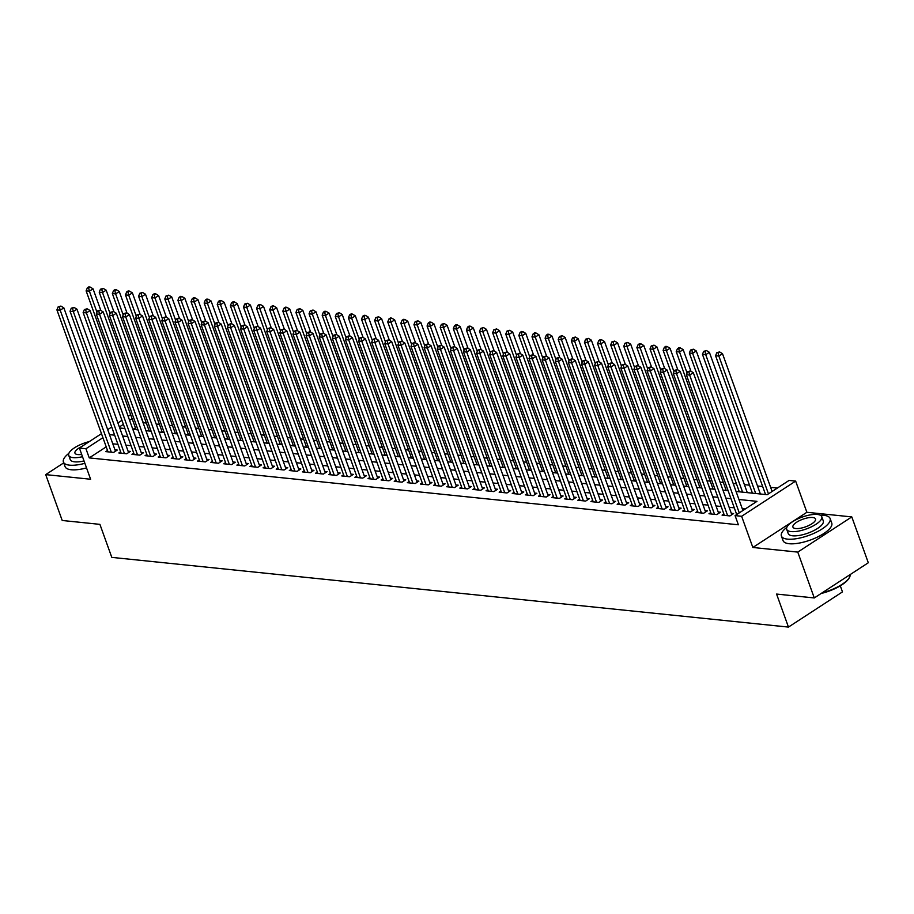 <?xml version="1.0" encoding="UTF-8"?>
<svg xmlns="http://www.w3.org/2000/svg" width="914" height="914" viewBox="0 0 914 914"><rect width="100%" height="100%" fill="white"/><g stroke="black" fill="none" stroke-linecap="round" stroke-linejoin="round"><path stroke-width="1.37" d="M736.067 491.481L767.189 494.691L789.09 480.421L795.648 481.095L741.631 516.284L735.073 515.61L756.975 501.34L738.946 499.49M806.879 512.286L752.85 547.475L797.773 552.102L814.283 597.95L868.3 562.761L851.791 516.913L806.879 512.286L795.648 481.095M840.297 585.828L842.48 591.895L788.462 627.084L111.794 557.38L99.912 524.362L62.209 520.477L45.7 474.617L90.612 479.244L79.392 448.054L101.477 433.67M146.331 423.033L143.27 422.714L139.968 413.551M777.391 488.042L770.628 487.356M762.664 486.534L757.512 485.997M749.56 485.185L744.396 484.649M736.444 483.826L733.188 483.495M723.328 482.478L720.072 482.146M710.212 481.13L706.968 480.787M697.096 479.781L693.852 479.439M683.992 478.422L680.736 478.091M670.876 477.074L667.62 476.742M657.76 475.726L654.504 475.383M644.644 474.377L641.399 474.035M631.528 473.018L628.284 472.687M618.424 471.67L615.168 471.338M605.308 470.322L602.052 469.979M592.192 468.973L588.936 468.631M579.076 467.614L575.831 467.283M565.96 466.266L562.716 465.934M552.856 464.918L549.6 464.575M539.74 463.569L536.484 463.227M526.624 462.21L523.368 461.878M513.508 460.862L510.263 460.53M500.392 459.514L497.147 459.171M487.288 458.165L484.032 457.823M474.172 456.806L470.916 456.474M461.056 455.458L457.8 455.126M447.94 454.109L444.695 453.767M434.824 452.761L431.579 452.419M421.708 451.402L418.463 451.07M408.604 450.054L405.348 449.722M395.488 448.705L392.232 448.363M382.372 447.357L379.116 447.015M369.256 445.998L366.011 445.666M356.14 444.65L352.895 444.318M343.036 443.301L339.779 442.959M329.92 441.953L326.664 441.611M316.804 440.594L313.548 440.262M303.688 439.246L300.443 438.914M290.572 437.897L287.327 437.555M277.468 436.538L274.211 436.207M264.352 435.19L261.096 434.858M251.236 433.842L247.98 433.51M238.12 432.493L234.875 432.151M225.004 431.134L221.759 430.802M211.899 429.786L208.643 429.454M198.784 428.438L195.527 428.106M185.668 427.089L182.412 426.747M172.552 425.73L169.307 425.398M159.436 424.382L156.191 424.05M797.773 552.102L851.791 516.913M63.729 462.872L45.7 474.617M723.865 513.954L722.071 515.119L729.943 515.93L733.599 513.554L731.303 513.314M710.749 512.605L708.967 513.771L716.827 514.582L720.483 512.194L718.187 511.966M697.633 511.246L695.851 512.411L703.711 513.222L707.367 510.846L705.071 510.618M684.529 509.898L682.735 511.063L690.607 511.874L694.252 509.498L691.955 509.258M671.413 508.55L669.619 509.715L677.491 510.526L681.136 508.15L678.839 507.91M658.297 507.201L656.503 508.367L664.375 509.178L668.031 506.79L665.735 506.562M645.181 505.842L643.399 507.007L651.259 507.818L654.915 505.442L652.619 505.214M632.065 504.494L630.283 505.659L638.143 506.47L641.799 504.094L639.503 503.854M618.961 503.146L617.167 504.311L625.039 505.122L628.683 502.746L626.387 502.506M605.845 501.797L604.051 502.963L611.923 503.774L615.568 501.386L613.271 501.158M592.729 500.438L590.935 501.603L598.807 502.414L602.463 500.038L600.167 499.809M579.613 499.09L577.831 500.255L585.691 501.066L589.347 498.69L587.051 498.45M566.497 497.742L564.715 498.907L572.575 499.718L576.231 497.342L573.935 497.102M553.393 496.393L551.599 497.559L559.471 498.37L563.115 495.982L560.819 495.754M540.277 495.034L538.483 496.199L546.355 497.01L550 494.634L547.703 494.405M527.161 493.686L525.367 494.851L533.239 495.662L536.884 493.286L534.599 493.046M514.045 492.338L512.263 493.503L520.123 494.314L523.779 491.938L521.483 491.698M500.929 490.989L499.147 492.155L507.007 492.966L510.663 490.578L508.367 490.35M487.825 489.63L486.031 490.795L493.903 491.606L497.547 489.23L495.251 489.001M474.709 488.282L472.915 489.447L480.787 490.258L484.431 487.882L482.135 487.642M461.593 486.934L459.799 488.099L467.671 488.91L471.316 486.534L469.031 486.294M448.477 485.585L446.683 486.751L454.555 487.562L458.211 485.174L455.915 484.946M435.361 484.226L433.579 485.391L441.439 486.202L445.095 483.826L442.799 483.597M422.257 482.878L420.463 484.043L428.335 484.854L431.979 482.478L429.683 482.238M409.141 481.529L407.347 482.695L415.219 483.506L418.863 481.13L416.567 480.89M396.025 480.181L394.231 481.347L402.103 482.158L405.747 479.77L403.462 479.542M382.909 478.822L381.115 479.987L388.987 480.798L392.643 478.422L390.347 478.182M369.793 477.474L368.011 478.639L375.871 479.45L379.527 477.074L377.231 476.834M356.689 476.125L354.895 477.291L362.767 478.102L366.411 475.726L364.115 475.486M343.573 474.777L341.779 475.943L349.651 476.754L353.295 474.366L350.999 474.138M330.457 473.418L328.663 474.583L336.535 475.394L340.179 473.018L337.894 472.778M317.341 472.07L315.547 473.235L323.419 474.046L327.075 471.67L324.778 471.43M304.225 470.721L302.443 471.887L310.303 472.698L313.959 470.322L311.663 470.082M291.109 469.373L289.327 470.539L297.187 471.35L300.843 468.962L298.547 468.733M278.005 468.014L276.211 469.179L284.083 469.99L287.727 467.614L285.431 467.374M264.889 466.666L263.095 467.831L270.967 468.642L274.611 466.266L272.315 466.026M251.773 465.317L249.979 466.483L257.851 467.294L261.507 464.918L259.21 464.678M238.657 463.969L236.875 465.135L244.735 465.946L248.391 463.558L246.095 463.329M225.541 462.61L223.759 463.775L231.619 464.586L235.275 462.21L232.979 461.97M212.436 461.262L210.643 462.427L218.515 463.238L222.159 460.862L219.863 460.622M199.321 459.913L197.527 461.079L205.399 461.89L209.043 459.514L206.747 459.274M186.205 458.565L184.411 459.731L192.283 460.542L195.939 458.154L193.642 457.925M173.089 457.206L171.306 458.371L179.167 459.182L182.823 456.806L180.526 456.566M159.973 455.858L158.191 457.023L166.051 457.834L169.707 455.458L167.411 455.218M146.868 454.509L145.075 455.675L152.946 456.486L156.591 454.109L154.295 453.87M133.752 453.161L131.959 454.327L139.831 455.138L143.475 452.75L141.179 452.521M120.637 451.802L118.843 452.967L126.715 453.778L130.359 451.402L128.074 451.162M135.421 427.832L133.067 429.363M106.23 446.843L89.252 457.903L738.375 524.785L735.073 515.61M745.264 508.972L742.248 508.664M734.296 507.841L729.132 507.304M721.18 506.493L716.028 505.956M708.064 505.134L702.912 504.608M694.948 503.785L689.796 503.26M681.844 502.437L676.68 501.9M668.728 501.089L663.564 500.552M655.612 499.73L650.46 499.204M642.496 498.381L637.344 497.856M629.38 497.033L624.228 496.496M616.264 495.685L611.112 495.148M603.16 494.325L597.996 493.8M590.044 492.977L584.891 492.452M576.928 491.629L571.776 491.092M563.812 490.281L558.66 489.744M550.696 488.921L545.544 488.396M537.592 487.573L532.428 487.048M524.476 486.225L519.323 485.688M511.36 484.877L506.207 484.34M498.244 483.517L493.092 482.992M485.128 482.169L479.976 481.644M472.024 480.821L466.86 480.284M458.908 479.473L453.755 478.936M445.792 478.113L440.639 477.588M432.676 476.765L427.524 476.24M419.56 475.417L414.408 474.88M406.456 474.069L401.292 473.532M393.34 472.709L388.176 472.184M380.224 471.361L375.071 470.836M367.108 470.013L361.955 469.476M353.992 468.665L348.84 468.128M340.888 467.305L335.724 466.78M327.772 465.957L322.608 465.432M314.656 464.609L309.503 464.072M301.54 463.261L296.387 462.724M288.424 461.901L283.271 461.376M275.32 460.553L270.156 460.028M262.204 459.205L257.04 458.668M249.088 457.857L243.935 457.32M235.972 456.497L230.819 455.972M222.856 455.149L217.703 454.624M209.74 453.801L204.587 453.264M196.636 452.453L191.472 451.916M183.52 451.093L178.367 450.568M170.404 449.745L165.251 449.22M157.288 448.397L152.135 447.86M144.172 447.049L139.019 446.512M131.068 445.689L125.904 445.164M117.952 444.341L112.799 443.816M107.521 450.453L105.738 451.619L113.599 452.43L117.255 450.054L114.958 449.814M752.85 547.475L741.631 516.284M89.252 457.903L85.95 448.74L79.392 448.054M814.283 597.95L776.58 594.066L788.462 627.084M119.723 427.981L124.875 428.517M132.838 429.329L137.991 429.866M145.954 430.688L151.107 431.214M159.059 432.036L164.223 432.562M172.175 433.385L177.339 433.922M185.291 434.733L190.443 435.27M198.407 436.092L203.559 436.618M211.522 437.44L216.675 437.966M224.627 438.789L229.791 439.326M237.743 440.137L242.907 440.674M250.859 441.496L256.011 442.022M263.975 442.844L269.127 443.37M277.091 444.193L282.243 444.73M290.206 445.541L295.359 446.078M303.311 446.9L308.475 447.426M316.427 448.248L321.579 448.774M329.543 449.597L334.695 450.134M342.659 450.945L347.811 451.482M355.774 452.304L360.927 452.83M368.879 453.652L374.043 454.178M381.995 455.001L387.148 455.538M395.111 456.36L400.263 456.886M408.227 457.708L413.379 458.234M421.343 459.057L426.495 459.582M434.447 460.405L439.611 460.942M447.563 461.764L452.716 462.29M460.679 463.112L465.832 463.638M473.795 464.461L478.947 464.998M486.911 465.809L492.063 466.346M500.015 467.168L505.179 467.694M513.131 468.516L518.295 469.042M526.247 469.865L531.4 470.402M539.363 471.213L544.516 471.75M552.479 472.572L557.631 473.098M565.583 473.92L570.747 474.446M578.699 475.269L583.863 475.806M591.815 476.617L596.968 477.154M604.931 477.976L610.084 478.502M618.047 479.324L623.199 479.85M631.151 480.673L636.315 481.21M644.267 482.021L649.431 482.558M657.383 483.38L662.536 483.906M670.499 484.728L675.652 485.254M683.615 486.077L688.768 486.614M696.731 487.425L701.883 487.962M709.835 488.784L714.999 489.31M722.951 490.133L728.104 490.658M132.119 418.658L129.582 420.303M123.379 424.347L119.357 426.975M107.692 429.626L111.714 427.009M117.917 422.965L121.939 420.349M128.143 416.304L130.679 414.648M102.928 437.68L85.95 448.74M730.994 498.667L725.83 498.141M717.878 497.319L712.726 496.782M704.763 495.971L699.61 495.434M691.647 494.611L686.494 494.086M678.542 493.263L673.378 492.737M665.426 491.915L660.262 491.378M652.31 490.567L647.158 490.03M639.194 489.207L634.042 488.682M626.079 487.859L620.926 487.333M612.963 486.511L607.81 485.974M599.858 485.163L594.694 484.626M586.742 483.803L581.59 483.278M573.626 482.455L568.474 481.929M560.511 481.107L555.358 480.57M547.395 479.759L542.242 479.222M534.29 478.399L529.126 477.873M521.174 477.051L516.022 476.525M508.058 475.703L502.906 475.166M494.942 474.355L489.79 473.818M481.827 472.995L476.674 472.469M468.722 471.647L463.558 471.121M455.606 470.299L450.453 469.762M442.49 468.951L437.338 468.414M429.374 467.591L424.222 467.065M416.258 466.243L411.106 465.717M403.154 464.895L397.99 464.358M390.038 463.547L384.874 463.01M376.922 462.187L371.769 461.661M363.806 460.839L358.654 460.313M350.69 459.491L345.538 458.954M337.586 458.143L332.422 457.606M324.47 456.783L319.306 456.257M311.354 455.435L306.201 454.909M298.238 454.087L293.086 453.55M285.122 452.738L279.97 452.202M272.006 451.379L266.854 450.853M258.902 450.031L253.738 449.505M245.786 448.683L240.633 448.146M232.67 447.334L227.517 446.797M219.554 445.975L214.402 445.449M206.438 444.627L201.286 444.101M193.334 443.279L188.17 442.742M180.218 441.93L175.065 441.393M167.102 440.571L161.949 440.045M153.986 439.223L148.833 438.697M140.87 437.875L135.718 437.338M127.766 436.526L122.602 435.989M114.65 435.167L109.497 434.641M115.461 451.219L63.843 307.847L60.187 310.223L111.302 452.19M59.444 307.024L60.907 306.064L58.13 306.887L59.444 307.024L60.187 310.223L56.908 309.88L108.023 451.859M63.843 307.847L60.907 306.064M58.13 306.887L56.908 309.88M100.837 310.474L93.045 288.824L89.389 291.2L86.11 290.858L136.083 429.671M96.953 312.211L89.389 291.2L88.647 288.001L90.109 287.053L88.795 286.916L87.333 287.864L88.647 288.001M86.11 290.858L87.333 287.864M90.109 287.053L93.045 288.824M68.87 453.355A25.878 8.717 -19.8 0 0 63.42 462.038A25.878 8.717 -19.8 0 0 69.521 465.157A25.878 8.717 -19.8 0 0 84.888 463.318M63.42 462.038L65.077 466.631A25.878 8.717 -19.8 0 0 71.178 469.75A25.878 8.717 -19.8 0 0 86.533 467.911M84.019 460.93A18.634 6.284 160.2 0 1 74.64 461.833A18.634 6.284 160.2 0 1 70.241 459.582L68.721 455.366A18.634 6.284 -19.8 0 0 73.12 457.617A18.634 6.284 -19.8 0 0 82.5 456.714M89.378 441.553A18.634 6.284 -19.8 0 0 68.721 455.366M81.563 446.649A12.008 4.044 -19.8 0 0 74.959 453.127A12.008 4.044 -19.8 0 0 77.793 454.566A12.008 4.044 -19.8 0 0 81.677 454.407M786.851 527.332A25.878 8.717 -19.8 0 0 781.401 536.015A25.878 8.717 -19.8 0 0 787.502 539.134A25.878 8.717 -19.8 0 0 815.894 532.428A25.878 8.717 -19.8 0 0 830.106 518.478A25.878 8.717 -19.8 0 0 824.005 515.359A25.878 8.717 -19.8 0 0 820.372 515.256M781.401 536.015L783.047 540.597A25.878 8.717 -19.8 0 0 789.148 543.716A25.878 8.717 -19.8 0 0 817.55 537.021A25.878 8.717 -19.8 0 0 831.751 523.059L830.106 518.478M821.766 516.707L823.286 520.934A18.634 6.284 160.2 0 1 813.049 530.977A18.634 6.284 160.2 0 1 792.609 535.798A18.634 6.284 160.2 0 1 788.222 533.559L786.703 529.332A18.634 6.284 -19.8 0 0 791.09 531.582A18.634 6.284 -19.8 0 0 811.541 526.761A18.634 6.284 -19.8 0 0 821.766 516.707A18.634 6.284 -19.8 0 0 817.367 514.468A18.634 6.284 -19.8 0 0 796.928 519.289A18.634 6.284 -19.8 0 0 786.703 529.332M795.763 528.543A12.008 4.044 -19.8 0 0 808.936 525.436A12.008 4.044 -19.8 0 0 815.528 518.958A12.008 4.044 -19.8 0 0 812.706 517.507A12.008 4.044 -19.8 0 0 799.521 520.614A12.008 4.044 -19.8 0 0 792.929 527.092A12.008 4.044 -19.8 0 0 795.763 528.543M822.074 592.878A25.878 8.717 -19.8 0 0 849.494 577.385A25.878 8.717 -19.8 0 0 850.203 574.552M849.289 577.728A25.261 8.512 160.2 0 1 849.117 578.059A25.261 8.512 160.2 0 1 821.138 593.483M128.577 452.567L76.959 309.195L73.303 311.571L124.418 453.55M72.56 308.372L74.023 307.424L71.246 308.235L72.56 308.372L73.303 311.571L70.024 311.228L121.139 453.207M76.959 309.195L74.023 307.424M71.246 308.235L70.024 311.228M141.693 453.915L90.075 310.543L86.419 312.919L137.534 454.898M85.676 309.72L87.127 308.772L84.362 309.583L85.676 309.72L86.419 312.919L83.14 312.588L134.255 454.555M90.075 310.543L87.127 308.772M84.362 309.583L83.14 312.588M154.797 455.275L103.179 311.891L99.535 314.267L150.65 456.246M98.781 311.068L100.243 310.12L97.478 310.943L98.781 311.068L99.535 314.267L96.256 313.936L147.371 455.915M103.179 311.891L100.243 310.12M97.478 310.943L96.256 313.936M167.913 456.623L116.295 313.251L112.65 315.627L163.766 457.594M111.896 312.428L113.359 311.468L110.583 312.291L111.896 312.428L112.65 315.627L109.372 315.284L160.487 457.263M116.295 313.251L113.359 311.468M110.583 312.291L109.372 315.284M113.953 311.834L106.161 290.172L102.505 292.549L99.226 292.206L149.199 431.02M110.068 313.559L102.505 292.549L101.762 289.35L103.213 288.401L100.449 289.212L101.762 289.35M99.226 292.206L100.449 289.212M103.213 288.401L106.161 290.172M127.069 313.182L119.266 291.52L115.621 293.897L112.342 293.565L162.315 432.368M123.184 314.907L115.621 293.897L114.867 290.698L116.329 289.749L115.015 289.612L113.565 290.561L114.867 290.698M112.342 293.565L113.565 290.561M116.329 289.749L119.266 291.52M140.185 314.53L132.381 292.868L128.737 295.256L125.458 294.914L175.431 433.727M136.3 316.267L128.737 295.256L127.983 292.057L129.445 291.098L128.131 290.96L126.669 291.92L127.983 292.057M125.458 294.914L126.669 291.92M129.445 291.098L132.381 292.868M153.289 315.89L145.497 294.228L141.841 296.604L138.574 296.262L188.547 435.075M149.416 317.615L141.841 296.604L141.099 293.405L142.561 292.457L139.785 293.268L141.099 293.405M138.574 296.262L139.785 293.268M142.561 292.457L145.497 294.228M181.029 457.971L129.411 314.599L125.755 316.975L176.87 458.954M125.012 313.776L126.475 312.828L123.698 313.639L125.012 313.776L125.755 316.975L122.487 316.632L173.591 458.611M129.411 314.599L126.475 312.828M123.698 313.639L122.487 316.632M166.405 317.238L158.613 295.576L154.957 297.953L151.678 297.61L201.651 436.424M162.521 318.963L154.957 297.953L154.215 294.754L155.677 293.805L154.363 293.668L152.901 294.616L154.215 294.754M151.678 297.61L152.901 294.616M155.677 293.805L158.613 295.576M194.145 459.319L142.527 315.947L138.871 318.323L189.986 460.302M138.128 315.124L139.591 314.176L136.814 314.987L138.128 315.124L138.871 318.323L135.592 317.992L186.707 459.959M142.527 315.947L139.591 314.176M136.814 314.987L135.592 317.992M179.521 318.586L171.729 296.924L168.073 299.301L164.794 298.969L214.767 437.772M175.637 320.311L168.073 299.301L167.331 296.102L168.782 295.153L166.017 295.965L167.331 296.102M164.794 298.969L166.017 295.965M168.782 295.153L171.729 296.924M207.261 460.679L155.643 317.295L151.987 319.672L203.102 461.65M151.244 316.473L152.695 315.524L149.93 316.347L151.244 316.473L151.987 319.672L148.708 319.34L199.823 461.319M155.643 317.295L152.695 315.524M149.93 316.347L148.708 319.34M192.637 319.934L184.834 298.272L181.189 300.66L177.91 300.318L227.883 439.131M188.752 321.671L181.189 300.66L180.435 297.461L181.897 296.502L180.595 296.364L179.133 297.324L180.435 297.461M177.91 300.318L179.133 297.324M181.897 296.502L184.834 298.272M220.365 462.027L168.747 318.655L165.103 321.031L216.218 462.998M164.36 317.832L165.811 316.872L163.046 317.695L164.36 317.832L165.103 321.031L161.824 320.688L212.939 462.667M168.747 318.655L165.811 316.872M163.046 317.695L161.824 320.688M205.753 321.294L197.95 299.632L194.305 302.008L191.026 301.666L240.999 440.479M201.868 323.019L194.305 302.008L193.551 298.809L195.013 297.861L193.699 297.724L192.248 298.672L193.551 298.809M191.026 301.666L192.248 298.672M195.013 297.861L197.95 299.632M233.481 463.375L181.863 320.003L178.219 322.379L229.334 464.358M177.465 319.18L178.927 318.232L176.162 319.043L177.465 319.18L178.219 322.379L174.94 322.036L226.055 464.015M181.863 320.003L178.927 318.232M176.162 319.043L174.94 322.036M246.597 464.723L194.979 321.351L191.334 323.727L242.439 465.706M190.58 320.528L192.043 319.58L189.267 320.391L190.58 320.528L191.334 323.727L188.055 323.396L239.16 465.363M194.979 321.351L192.043 319.58M189.267 320.391L188.055 323.396M259.713 466.083L208.095 322.699L204.439 325.076L255.554 467.054M203.696 321.877L205.159 320.928L202.382 321.751L203.696 321.877L204.439 325.076L201.16 324.744L252.275 466.723M208.095 322.699L205.159 320.928M202.382 321.751L201.16 324.744M272.829 467.431L221.211 324.059L217.555 326.435L268.67 468.402M216.812 323.236L218.275 322.276L215.498 323.099L216.812 323.236L217.555 326.435L214.276 326.092L265.391 468.071M221.211 324.059L218.275 322.276M215.498 323.099L214.276 326.092M285.933 468.779L234.315 325.407L230.671 327.783L281.786 469.762M229.928 324.584L231.379 323.636L228.614 324.447L229.928 324.584L230.671 327.783L227.392 327.441L278.507 469.419M234.315 325.407L231.379 323.636M228.614 324.447L227.392 327.441M299.049 470.127L247.431 326.755L243.787 329.131L294.902 471.11M243.033 325.932L244.495 324.984L241.73 325.795L243.033 325.932L243.787 329.131L240.508 328.8L291.623 470.767M247.431 326.755L244.495 324.984M241.73 325.795L240.508 328.8M312.165 471.487L260.547 328.103L256.903 330.48L308.007 472.458M256.149 327.281L257.611 326.332L254.835 327.155L256.149 327.281L256.903 330.48L253.624 330.148L304.728 472.127M260.547 328.103L257.611 326.332M254.835 327.155L253.624 330.148M325.281 472.835L273.663 329.463L270.007 331.839L321.122 473.806M269.264 328.64L270.727 327.68L267.951 328.503L269.264 328.64L270.007 331.839L266.728 331.496L317.844 473.475M273.663 329.463L270.727 327.68M267.951 328.503L266.728 331.496M338.397 474.183L286.779 330.811L283.123 333.187L334.238 475.166M282.38 329.988L283.843 329.04L281.066 329.851L282.38 329.988L283.123 333.187L279.844 332.845L330.959 474.823M286.779 330.811L283.843 329.04M281.066 329.851L279.844 332.845M351.513 475.531L299.883 332.159L296.239 334.535L347.354 476.514M295.496 331.336L296.947 330.388L294.182 331.199L295.496 331.336L296.239 334.535L292.96 334.204L344.075 476.171M299.883 332.159L296.947 330.388M294.182 331.199L292.96 334.204M364.617 476.891L312.999 333.507L309.355 335.884L360.47 477.862M308.601 332.685L310.063 331.736L307.298 332.559L308.601 332.685L309.355 335.884L306.076 335.552L357.191 477.531M312.999 333.507L310.063 331.736M307.298 332.559L306.076 335.552M377.733 478.239L326.115 334.867L322.471 337.243L373.575 479.21M321.717 334.044L323.179 333.084L320.403 333.907L321.717 334.044L322.471 337.243L319.192 336.9L370.307 478.879M326.115 334.867L323.179 333.084M320.403 333.907L319.192 336.9M218.869 322.642L211.065 300.98L207.409 303.357L204.142 303.014L254.115 441.828M214.984 324.367L207.409 303.357L206.667 300.158L208.129 299.209L206.815 299.072L205.353 300.021L206.667 300.158M204.142 303.014L205.353 300.021M208.129 299.209L211.065 300.98M231.973 323.99L224.181 302.328L220.525 304.705L217.246 304.373L267.219 443.176M228.089 325.715L220.525 304.705L219.783 301.506L221.245 300.557L219.931 300.42L218.469 301.369L219.783 301.506M217.246 304.373L218.469 301.369M221.245 300.557L224.181 302.328M245.089 325.338L237.297 303.677L233.641 306.064L230.362 305.722L280.335 444.535M241.205 327.075L233.641 306.064L232.899 302.865L234.361 301.906L233.047 301.769L231.585 302.728L232.899 302.865M230.362 305.722L231.585 302.728M234.361 301.906L237.297 303.677M258.205 326.698L250.402 305.036L246.757 307.412L243.478 307.07L293.451 445.883M254.321 328.423L246.757 307.412L246.015 304.213L247.466 303.265L244.701 304.076L246.015 304.213M243.478 307.07L244.701 304.076M247.466 303.265L250.402 305.036M271.321 328.046L263.518 306.384L259.873 308.761L256.594 308.418L306.567 447.232M267.436 329.771L259.873 308.761L259.119 305.562L260.581 304.613L259.268 304.476L257.817 305.425L259.119 305.562M256.594 308.418L257.817 305.425M260.581 304.613L263.518 306.384M284.437 329.394L276.634 307.732L272.989 310.109L269.71 309.777L319.683 448.58M280.552 331.119L272.989 310.109L272.235 306.91L273.697 305.962L272.383 305.824L270.921 306.773L272.235 306.91M269.71 309.777L270.921 306.773M273.697 305.962L276.634 307.732M297.541 330.742L289.749 309.081L286.093 311.468L282.814 311.126L332.799 449.939M293.657 332.479L286.093 311.468L285.351 308.269L286.813 307.31L285.499 307.173L284.037 308.132L285.351 308.269M282.814 311.126L284.037 308.132M286.813 307.31L289.749 309.081M310.657 332.102L302.865 310.44L299.209 312.817L295.93 312.474L345.903 451.288M306.773 333.827L299.209 312.817L298.467 309.618L299.929 308.669L297.153 309.48L298.467 309.618M295.93 312.474L297.153 309.48M299.929 308.669L302.865 310.44M323.773 333.45L315.97 311.788L312.325 314.165L309.046 313.822L359.019 452.636M319.889 335.175L312.325 314.165L311.583 310.966L313.034 310.017L310.269 310.829L311.583 310.966M309.046 313.822L310.269 310.829M313.034 310.017L315.97 311.788M336.889 334.798L329.086 313.136L325.441 315.513L322.162 315.181L372.135 453.984M333.004 336.523L325.441 315.513L324.687 312.314L326.149 311.366L324.836 311.228L323.385 312.177L324.687 312.314M322.162 315.181L323.385 312.177M326.149 311.366L329.086 313.136M350.005 336.146L342.202 314.485L338.557 316.872L335.278 316.53L385.251 455.343M346.12 337.883L338.557 316.872L337.803 313.673L339.265 312.714L336.489 313.536L337.803 313.673M335.278 316.53L336.489 313.536M339.265 312.714L342.202 314.485M363.109 337.506L355.317 315.844L351.662 318.221L348.383 317.878L398.367 456.692M359.225 339.231L351.662 318.221L350.919 315.022L352.381 314.073L351.067 313.936L349.605 314.884L350.919 315.022M348.383 317.878L349.605 314.884M352.381 314.073L355.317 315.844M390.849 479.587L339.231 336.215L335.575 338.591L386.691 480.57M334.832 335.392L336.295 334.444L333.519 335.255L334.832 335.392L335.575 338.591L332.296 338.249L383.412 480.227M339.231 336.215L336.295 334.444M333.519 335.255L332.296 338.249M403.965 480.935L352.347 337.563L348.691 339.939L399.806 481.918M347.948 336.74L349.411 335.792L346.635 336.603L347.948 336.74L348.691 339.939L345.412 339.608L396.527 481.575M352.347 337.563L349.411 335.792M346.635 336.603L345.412 339.608M417.081 482.295L365.451 338.911L361.807 341.288L412.922 483.266M361.064 338.089L362.515 337.14L359.75 337.963L361.064 338.089L361.807 341.288L358.528 340.956L409.643 482.935M365.451 338.911L362.515 337.14M359.75 337.963L358.528 340.956M430.186 483.643L378.567 340.271L374.923 342.647L426.038 484.614M374.169 339.448L375.631 338.488L372.866 339.311L374.169 339.448L374.923 342.647L371.644 342.304L422.759 484.283M378.567 340.271L375.631 338.488M372.866 339.311L371.644 342.304M376.225 338.854L368.433 317.192L364.777 319.569L361.498 319.226L411.471 458.04M372.341 340.579L364.777 319.569L364.035 316.37L365.497 315.421L364.183 315.284L362.721 316.233L364.035 316.37M361.498 319.226L362.721 316.233M365.497 315.421L368.433 317.192M389.341 340.202L381.538 318.54L377.893 320.917L374.614 320.586L424.587 459.388M385.457 341.927L377.893 320.917L377.151 317.718L378.602 316.77L375.837 317.581L377.151 317.718M374.614 320.586L375.837 317.581M378.602 316.77L381.538 318.54M402.457 341.55L394.654 319.889L391.009 322.276L387.73 321.934L437.703 460.747M398.573 343.287L391.009 322.276L390.255 319.077L391.718 318.118L390.404 317.981L388.953 318.94L390.255 319.077M387.73 321.934L388.953 318.94M391.718 318.118L394.654 319.889M415.573 342.91L407.77 321.248L404.125 323.625L400.846 323.282L450.819 462.096M411.688 344.635L404.125 323.625L403.371 320.426L404.833 319.477L403.52 319.34L402.057 320.288L403.371 320.426M400.846 323.282L402.057 320.288M404.833 319.477L407.77 321.248M443.301 484.991L391.683 341.619L388.039 343.995L439.143 485.974M387.285 340.796L388.747 339.848L385.971 340.659L387.285 340.796L388.039 343.995L384.76 343.653L435.875 485.631M391.683 341.619L388.747 339.848M385.971 340.659L384.76 343.653M428.677 344.258L420.886 322.596L417.23 324.973L413.951 324.63L463.935 463.444M424.804 345.983L417.23 324.973L416.487 321.774L417.949 320.825L415.173 321.637L416.487 321.774M413.951 324.63L415.173 321.637M417.949 320.825L420.886 322.596M456.417 486.351L404.799 342.967L401.143 345.343L452.259 487.322M400.401 342.144L401.863 341.196L399.087 342.007L400.401 342.144L401.143 345.343L397.864 345.012L448.98 486.979M404.799 342.967L401.863 341.196M399.087 342.007L397.864 345.012M441.793 345.606L434.001 323.944L430.345 326.321L427.067 325.99L477.039 464.792M437.909 347.331L430.345 326.321L429.603 323.122L431.065 322.174L429.751 322.036L428.289 322.985L429.603 323.122M427.067 325.99L428.289 322.985M431.065 322.174L434.001 323.944M469.533 487.699L417.915 344.315L414.259 346.692L465.375 488.67M413.516 343.493L414.979 342.544L412.203 343.367L413.516 343.493L414.259 346.692L410.98 346.36L462.096 488.339M417.915 344.315L414.979 342.544M412.203 343.367L410.98 346.36M454.909 346.954L447.106 325.293L443.461 327.68L440.182 327.338L490.155 466.151M451.025 348.691L443.461 327.68L442.719 324.481L444.17 323.522L441.405 324.344L442.719 324.481M440.182 327.338L441.405 324.344M444.17 323.522L447.106 325.293M482.649 489.047L431.02 345.675L427.375 348.051L478.49 490.018M426.632 344.852L428.083 343.893L425.318 344.715L426.632 344.852L427.375 348.051L424.096 347.708L475.211 489.687M431.02 345.675L428.083 343.893M425.318 344.715L424.096 347.708M468.025 348.314L460.222 326.652L456.577 329.029L453.298 328.686L503.271 467.5M464.141 350.039L456.577 329.029L455.823 325.83L457.286 324.881L455.972 324.744L454.521 325.692L455.823 325.83M453.298 328.686L454.521 325.692M457.286 324.881L460.222 326.652M495.754 490.395L444.135 347.023L440.491 349.399L491.606 491.378M439.737 346.2L441.199 345.252L438.434 346.063L439.737 346.2L440.491 349.399L437.212 349.057L488.327 491.035M444.135 347.023L441.199 345.252M438.434 346.063L437.212 349.057M481.141 349.662L473.338 328L469.693 330.377L466.414 330.045L516.387 468.848M477.257 351.387L469.693 330.377L468.939 327.178L470.402 326.229L469.088 326.092L467.625 327.041L468.939 327.178M466.414 330.045L467.625 327.041M470.402 326.229L473.338 328M508.87 491.755L457.251 348.371L453.607 350.748L504.722 492.726M452.853 347.548L454.315 346.6L451.539 347.411L452.853 347.548L453.607 350.748L450.328 350.416L501.443 492.383M457.251 348.371L454.315 346.6M451.539 347.411L450.328 350.416M494.246 351.01L486.454 329.348L482.798 331.725L479.519 331.394L529.503 470.196M490.372 352.735L482.798 331.725L482.055 328.526L483.517 327.578L480.741 328.389L482.055 328.526M479.519 331.394L480.741 328.389M483.517 327.578L486.454 329.348M521.985 493.103L470.367 349.719L466.711 352.096L517.827 494.074M465.969 348.897L467.431 347.948L464.655 348.771L465.969 348.897L466.711 352.096L463.432 351.764L514.548 493.743M470.367 349.719L467.431 347.948M464.655 348.771L463.432 351.764M507.361 352.358L499.57 330.697L495.914 333.084L492.635 332.742L542.608 471.555M503.477 354.095L495.914 333.084L495.171 329.885L496.633 328.926L493.857 329.748L495.171 329.885M492.635 332.742L493.857 329.748M496.633 328.926L499.57 330.697M535.101 494.451L483.483 351.079L479.827 353.455L530.943 495.422M479.085 350.256L480.547 349.297L477.771 350.119L479.085 350.256L479.827 353.455L476.548 353.112L527.664 495.091M483.483 351.079L480.547 349.297M477.771 350.119L476.548 353.112M520.477 353.718L512.685 332.056L509.029 334.433L505.75 334.09L555.723 472.904M516.593 355.443L509.029 334.433L508.287 331.234L509.738 330.285L506.973 331.097L508.287 331.234M505.75 334.09L506.973 331.097M509.738 330.285L512.685 332.056M548.217 495.799L496.599 352.427L492.943 354.803L544.058 496.782M492.2 351.604L493.651 350.656L490.887 351.467L492.2 351.604L492.943 354.803L489.664 354.461L540.78 496.439M496.599 352.427L493.651 350.656M490.887 351.467L489.664 354.461M533.593 355.066L525.79 333.404L522.145 335.781L518.866 335.449L568.839 474.252M529.709 356.791L522.145 335.781L521.391 332.582L522.854 331.633L521.54 331.496L520.089 332.445L521.391 332.582M518.866 335.449L520.089 332.445M522.854 331.633L525.79 333.404M561.322 497.159L509.704 353.775L506.059 356.152L557.174 498.13M505.305 352.953L506.767 352.004L504.002 352.815L505.305 352.953L506.059 356.152L502.78 355.82L553.895 497.787M509.704 353.775L506.767 352.004M504.002 352.815L502.78 355.82M546.709 356.414L538.906 334.752L535.261 337.129L531.982 336.798L581.955 475.6M542.825 358.139L535.261 337.129L534.507 333.93L535.97 332.982L534.656 332.845L533.193 333.793L534.507 333.93M531.982 336.798L533.193 333.793M535.97 332.982L538.906 334.752M574.438 498.507L522.819 355.123L519.175 357.5L570.29 499.478M518.421 354.301L519.883 353.352L517.118 354.175L518.421 354.301L519.175 357.5L515.896 357.168L567.011 499.147M522.819 355.123L519.883 353.352M517.118 354.175L515.896 357.168M559.814 357.762L552.022 336.101L548.366 338.488L545.098 338.146L595.071 476.959M555.941 359.499L548.366 338.488L547.623 335.289L549.086 334.33L547.772 334.193L546.309 335.152L547.623 335.289M545.098 338.146L546.309 335.152M549.086 334.33L552.022 336.101M587.553 499.855L535.935 356.483L532.279 358.859L583.395 500.826M531.537 355.66L532.999 354.701L530.223 355.523L531.537 355.66L532.279 358.859L529.012 358.517L580.116 500.495M535.935 356.483L532.999 354.701M530.223 355.523L529.012 358.517M572.929 359.122L565.138 337.46L561.482 339.837L558.203 339.494L608.176 478.308M569.045 360.847L561.482 339.837L560.739 336.638L562.201 335.689L559.425 336.501L560.739 336.638M558.203 339.494L559.425 336.501M562.201 335.689L565.138 337.46M600.669 501.203L549.051 357.831L545.395 360.207L596.511 502.186M544.653 357.008L546.115 356.06L543.339 356.871L544.653 357.008L545.395 360.207L542.116 359.865L593.232 501.843M549.051 357.831L546.115 356.06M543.339 356.871L542.116 359.865M586.045 360.47L578.254 338.808L574.598 341.185L571.319 340.853L621.292 479.656M582.161 362.195L574.598 341.185L573.855 337.986L575.306 337.038L572.541 337.849L573.855 337.986M571.319 340.853L572.541 337.849M575.306 337.038L578.254 338.808M613.785 502.563L562.167 359.179L558.511 361.556L609.627 503.534M557.769 358.357L559.219 357.408L556.455 358.219L557.769 358.357L558.511 361.556L555.232 361.224L606.348 503.191M562.167 359.179L559.219 357.408M556.455 358.219L555.232 361.224M599.161 361.818L591.358 340.157L587.713 342.533L584.434 342.202L634.407 481.004M595.277 363.543L587.713 342.533L586.971 339.334L588.422 338.386L585.657 339.197L586.971 339.334M584.434 342.202L585.657 339.197M588.422 338.386L591.358 340.157M626.89 503.911L575.272 360.527L571.627 362.904L622.742 504.882M570.884 359.705L572.335 358.756L569.571 359.579L570.884 359.705L571.627 362.904L568.348 362.572L619.464 504.551M575.272 360.527L572.335 358.756M569.571 359.579L568.348 362.572M612.277 363.166L604.474 341.505L600.829 343.893L597.55 343.55L647.523 482.364M608.393 364.903L600.829 343.893L600.075 340.694L601.538 339.734L600.224 339.597L598.773 340.556L600.075 340.694M597.55 343.55L598.773 340.556M601.538 339.734L604.474 341.505M640.006 505.259L588.388 361.887L584.743 364.263L635.858 506.23M583.989 361.064L585.451 360.105L582.686 360.927L583.989 361.064L584.743 364.263L581.464 363.921L632.579 505.899M588.388 361.887L585.451 360.105M582.686 360.927L581.464 363.921M625.393 364.526L617.59 342.864L613.945 345.241L610.666 344.898L660.639 483.712M621.509 366.251L613.945 345.241L613.191 342.042L614.654 341.093L611.877 341.905L613.191 342.042M610.666 344.898L611.877 341.905M614.654 341.093L617.59 342.864M653.122 506.607L601.503 363.235L597.859 365.611L648.963 507.59M597.105 362.412L598.567 361.464L595.791 362.275L597.105 362.412L597.859 365.611L594.58 365.269L645.684 507.247M601.503 363.235L598.567 361.464M595.791 362.275L594.58 365.269M638.498 365.874L630.706 344.212L627.05 346.589L623.771 346.257L673.744 485.06M634.613 367.599L627.05 346.589L626.307 343.39L627.769 342.442L624.993 343.253L626.307 343.39M623.771 346.257L624.993 343.253M627.769 342.442L630.706 344.212M666.237 507.967L614.619 364.583L610.963 366.96L662.079 508.938M610.221 363.761L611.683 362.812L608.907 363.623L610.221 363.761L610.963 366.96L607.684 366.628L658.8 508.595M614.619 364.583L611.683 362.812M608.907 363.623L607.684 366.628M651.613 367.222L643.822 345.561L640.166 347.937L636.887 347.606L686.86 486.408M647.729 368.948L640.166 347.937L639.423 344.738L640.885 343.79L639.572 343.653L638.109 344.601L639.423 344.738M636.887 347.606L638.109 344.601M640.885 343.79L643.822 345.561M679.353 509.315L627.735 365.931L624.079 368.308L675.195 510.286M623.337 365.109L624.799 364.16L622.023 364.983L623.337 365.109L624.079 368.308L620.8 367.976L671.916 509.955M627.735 365.931L624.799 364.16M622.023 364.983L620.8 367.976M664.729 368.571L656.926 346.909L653.281 349.297L650.003 348.954L699.975 487.768M660.845 370.307L653.281 349.297L652.539 346.098L653.99 345.138L651.225 345.96L652.539 346.098M650.003 348.954L651.225 345.96M653.99 345.138L656.926 346.909M692.458 510.663L640.84 367.291L637.195 369.667L688.311 511.634M636.452 366.468L637.903 365.509L635.139 366.331L636.452 366.468L637.195 369.667L633.916 369.325L685.032 511.303M640.84 367.291L637.903 365.509M635.139 366.331L633.916 369.325M677.845 369.93L670.042 348.268L666.397 350.645L663.118 350.302L713.091 489.116M673.961 371.655L666.397 350.645L665.643 347.446L667.106 346.497L665.792 346.36L664.341 347.309L665.643 347.446M663.118 350.302L664.341 347.309M667.106 346.497L670.042 348.268M705.574 512.011L653.956 368.639L650.311 371.015L701.426 512.994M649.557 367.816L651.019 366.868L648.255 367.679L649.557 367.816L650.311 371.015L647.032 370.673L698.147 512.651M653.956 368.639L651.019 366.868M648.255 367.679L647.032 370.673M690.961 371.278L683.158 349.616L679.513 351.993L676.234 351.662L726.207 490.464M687.077 373.003L679.513 351.993L678.759 348.794L680.222 347.846L678.908 347.708L677.445 348.657L678.759 348.794M676.234 351.662L677.445 348.657M680.222 347.846L683.158 349.616M718.69 513.371L667.071 369.987L663.427 372.364L714.531 514.342M662.673 369.165L664.135 368.216L661.359 369.028L662.673 369.165L663.427 372.364L660.148 372.032L711.252 513.999M667.071 369.987L664.135 368.216M661.359 369.028L660.148 372.032M747.275 492.635L696.274 350.965L692.618 353.341L689.339 353.01L739.323 491.812M742.591 492.155L692.618 353.341L691.875 350.142L693.338 349.194L690.561 350.005L691.875 350.142M689.339 353.01L690.561 350.005M693.338 349.194L696.274 350.965M731.806 514.719L680.187 371.335L676.531 373.712L727.647 515.69M675.789 370.513L677.251 369.564L674.475 370.387L675.789 370.513L676.531 373.712L673.252 373.38L724.368 515.359M680.187 371.335L677.251 369.564M674.475 370.387L673.252 373.38M760.391 493.983L709.39 352.313L705.734 354.701L702.455 354.358L752.428 493.172M755.707 493.503L705.734 354.701L704.991 351.502L706.453 350.542L703.677 351.364L704.991 351.502M702.455 354.358L703.677 351.364M706.453 350.542L709.39 352.313M742.911 510.503L693.303 372.695L689.647 375.071L739.266 512.88M688.905 371.872L690.367 370.913L687.591 371.735L688.905 371.872L689.647 375.071L686.368 374.729L736.707 514.548M693.303 372.695L690.367 370.913M687.591 371.735L686.368 374.729M772.113 491.481L722.494 353.672L718.85 356.049L715.571 355.706L765.544 494.52M768.468 493.857L718.85 356.049L718.107 352.85L719.558 351.901L716.793 352.713L718.107 352.85M715.571 355.706L716.793 352.713M719.558 351.901L722.494 353.672M849.117 578.059L849.494 577.385"/></g></svg>
